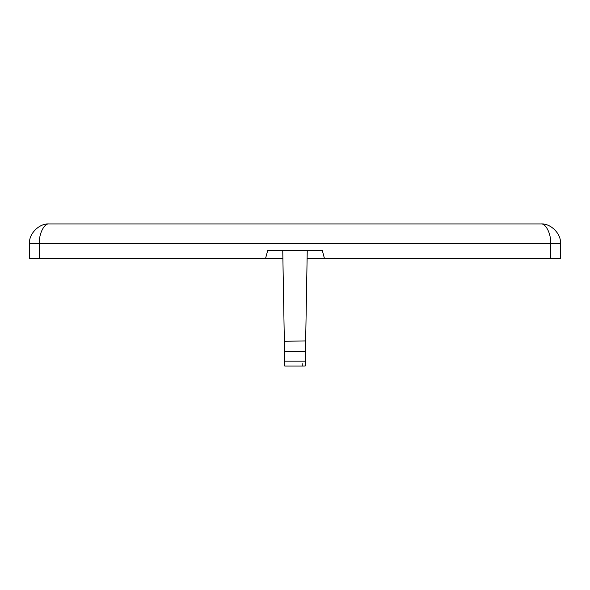 <?xml version="1.0" encoding="UTF-8"?>
<svg xmlns="http://www.w3.org/2000/svg" width="590" height="590" viewBox="0 0 590 590"><rect width="100%" height="100%" fill="white"/><g stroke="black" fill="none" stroke-linecap="round" stroke-linejoin="round"><path stroke-width="0.89" d="M302.825 363.58L302.781 366.029L284.771 366.029L282.75 250.426L267.713 250.426L265.611 258.258L282.89 258.258M265.611 258.258L29.5 258.258L29.5 243.567C28.622 233.869 39.397 223.094 49.095 223.971L540.905 223.971C550.603 223.094 561.378 233.869 560.5 243.567L560.5 258.258L307.11 258.258M284.343 341.293L305.664 340.917L307.25 250.426L322.288 250.426L267.713 250.426M322.288 250.426L324.389 258.258M49.095 223.971L49.095 223.971C44.25 223.094 38.859 233.869 39.294 243.567L560.5 243.567C561.378 233.869 550.603 223.094 540.905 223.971C545.75 223.094 551.141 233.869 550.706 243.567L550.706 258.258M305.664 340.917L305.229 365.984L302.781 366.029M305.487 351.286L284.52 351.647M29.5 243.567L39.294 243.567L39.294 258.258M284.69 361.132L305.31 361.132"/></g></svg>
